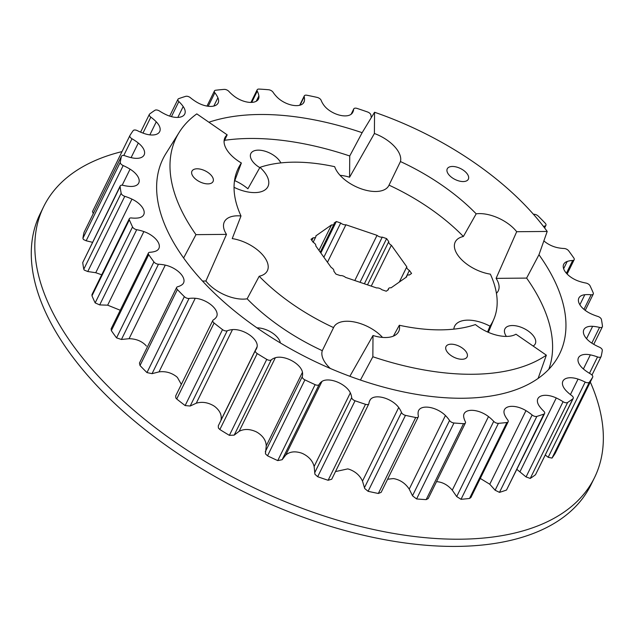 <?xml version="1.0" encoding="UTF-8"?>
<svg xmlns="http://www.w3.org/2000/svg" width="635" height="635" viewBox="0 0 635 635"><rect width="100%" height="100%" fill="white"/><g stroke="black" fill="none" stroke-linecap="round" stroke-linejoin="round"><path stroke-width="0.95" d="M247.142 298.807A30.083 15.629 26.2 0 1 205.907 281.019L226.489 234.371A30.083 15.629 -153.8 0 1 224.353 221.845A30.083 15.629 -153.8 0 1 240.998 215.971L232.227 238.593A30.083 15.629 26.2 0 1 264.541 257.254A30.083 15.629 26.2 0 1 267.351 270.756A30.083 15.629 26.2 0 1 259.199 276.257L247.142 298.807A148.249 77.018 26.2 0 0 322.286 350.679A30.083 15.629 26.2 0 0 325.525 363.125A30.083 15.629 26.2 0 0 330.303 368.459M393.382 336.129L399.32 325.263A30.083 15.629 -153.8 0 1 398.701 331.494A30.083 15.629 -153.8 0 1 373.007 335.51L349.861 376.293M496.427 293.314A30.083 15.629 26.2 0 0 498.229 290.894A30.083 15.629 26.2 0 0 496.094 278.368L526.621 278.09L538.964 254.746A220.996 114.808 -153.8 0 1 556.609 359.283A220.996 114.808 -153.8 0 1 538.107 378.428L546.346 355.171L515.969 334.2A30.083 15.629 -153.8 0 1 475.417 324.564A149.273 77.549 26.2 0 1 399.32 325.263M538.964 254.746L547.203 231.442L516.684 231.719A30.083 15.629 -153.8 0 0 476.186 213.82L463.383 236.482A30.083 15.629 26.2 0 0 455.239 241.983A30.083 15.629 26.2 0 0 458.041 255.484A30.083 15.629 26.2 0 0 490.355 274.145A146.725 76.224 26.2 0 1 493.951 318.937L488.347 332.335M516.684 231.719L496.094 278.368M208.899 122.23A220.996 114.808 -153.8 0 1 362.148 132.691L349.734 155.98L349.583 177.228L374.404 133.501A30.083 15.629 -153.8 0 1 397.058 149.614A30.083 15.629 -153.8 0 1 400.447 161.544L389.017 185.142A30.083 15.629 26.2 0 1 388.874 185.468A30.083 15.629 26.2 0 1 365.617 190.167A30.083 15.629 26.2 0 1 337.693 172.402A30.083 15.629 26.2 0 1 334.685 166.68A146.725 76.224 26.2 0 0 259.953 167.362L247.904 188.785A30.083 15.629 26.2 0 0 234.791 180.65M234.371 181.777L241.363 162.989A30.083 15.629 -153.8 0 1 227.743 151.162A30.083 15.629 -153.8 0 1 224.941 137.66A30.083 15.629 -153.8 0 1 227.179 134.842L196.802 113.879A218.448 113.49 -153.8 0 0 179.229 132.302L165.981 153.456A220.996 114.808 26.2 0 0 183.618 257.993L195.969 234.648L226.489 234.371M234.045 187.317A30.083 15.629 26.2 0 0 267.93 186.571A30.083 15.629 26.2 0 0 265.128 173.061A30.083 15.629 26.2 0 0 259.953 167.362M211.955 176.252A11.755 6.104 -153.8 0 1 213.05 181.531A11.755 6.104 -153.8 0 1 203.962 183.364A11.755 6.104 -153.8 0 1 193.056 176.427A11.755 6.104 -153.8 0 1 191.96 171.148A11.755 6.104 -153.8 0 1 201.041 169.315A11.755 6.104 -153.8 0 1 211.955 176.252M466.019 351.639A11.755 6.104 -153.8 0 1 467.114 356.91A11.755 6.104 -153.8 0 1 458.025 358.751A11.755 6.104 -153.8 0 1 447.119 351.814A11.755 6.104 -153.8 0 1 446.024 346.535A11.755 6.104 -153.8 0 1 455.104 344.702A11.755 6.104 -153.8 0 1 466.019 351.639M280.368 342.948A16.923 8.795 26.2 0 0 278.4 338.606A16.923 8.795 26.2 0 0 256.992 327.866M533.138 346.051A16.923 8.795 26.2 0 0 535.265 343.868A16.923 8.795 26.2 0 0 533.694 336.272A16.923 8.795 26.2 0 0 517.985 326.279A16.923 8.795 26.2 0 0 504.896 328.93A16.923 8.795 26.2 0 0 506.405 336.423M467.249 173.927A11.755 6.104 -153.8 0 1 468.344 179.197A11.755 6.104 -153.8 0 1 459.256 181.038A11.755 6.104 -153.8 0 1 448.35 174.093A11.755 6.104 -153.8 0 1 447.254 168.823A11.755 6.104 -153.8 0 1 456.335 166.981A11.755 6.104 -153.8 0 1 467.249 173.927M280.837 162.909A16.923 8.795 26.2 0 0 279.63 160.893A16.923 8.795 26.2 0 0 263.922 150.9A16.923 8.795 26.2 0 0 250.841 153.543A16.923 8.795 26.2 0 0 252.412 161.139A16.923 8.795 26.2 0 0 259.802 167.632M590.304 382.024A306.943 159.464 -153.8 0 1 594.495 477.663A306.943 159.464 -153.8 0 1 357.227 525.637A306.943 159.464 -153.8 0 1 72.311 344.4A306.943 159.464 -153.8 0 1 43.68 206.629A306.943 159.464 -153.8 0 1 122.007 151.598M543.862 240.895A16.923 8.795 26.2 0 0 557.316 247.618A29.52 15.335 26.2 0 0 564.134 248.499A3.762 1.953 -153.8 0 1 568.674 250.833A261.231 135.715 26.2 0 1 573.865 258.072A3.762 1.953 26.2 0 1 574.175 259.707A3.762 1.953 26.2 0 1 572.699 260.461A29.52 15.335 -153.8 0 0 567.222 261.453A16.923 8.795 -153.8 0 0 563.713 264.255A16.923 8.795 -153.8 0 0 565.293 271.851A16.923 8.795 -153.8 0 0 578.723 281.162A29.52 15.335 -153.8 0 0 585.883 283.043A3.762 1.953 26.2 0 1 590.05 285.806A261.231 135.715 26.2 0 1 593.233 292.91A3.762 1.953 26.2 0 1 593.273 294.045A3.762 1.953 26.2 0 1 591.145 294.775A29.52 15.335 -153.8 0 0 584.811 294.727A16.923 8.795 -153.8 0 0 578.874 298.037A16.923 8.795 -153.8 0 0 580.453 305.633A16.923 8.795 -153.8 0 0 590.629 313.619A29.52 15.335 -153.8 0 0 597.813 316.42A3.762 1.953 26.2 0 1 601.424 319.492A261.231 135.715 26.2 0 1 602.472 326.144A3.762 1.953 26.2 0 1 602.377 326.803A3.762 1.953 26.2 0 1 599.543 327.406A29.52 15.335 -153.8 0 0 592.638 326.319A16.923 8.795 -153.8 0 0 583.859 329.676A16.923 8.795 -153.8 0 0 585.438 337.272A16.923 8.795 -153.8 0 0 592.511 343.575A29.52 15.335 -153.8 0 0 599.408 347.178A3.762 1.953 26.2 0 1 602.305 350.417A261.231 135.715 26.2 0 1 601.17 356.33A3.762 1.953 26.2 0 1 601.091 356.552A3.762 1.953 26.2 0 1 597.535 356.933A29.52 15.335 -153.8 0 0 590.344 354.862A16.923 8.795 -153.8 0 0 578.461 357.783A16.923 8.795 -153.8 0 0 580.041 365.379A16.923 8.795 -153.8 0 0 584.295 369.721A29.52 15.335 -153.8 0 0 590.598 373.967A3.762 1.953 26.2 0 1 592.693 377.158A3.762 1.953 26.2 0 1 592.653 377.238A261.231 135.715 26.2 0 1 589.383 382.143A3.762 1.953 26.2 0 1 585.192 382.072A29.52 15.335 -153.8 0 0 578.048 379.095A16.923 8.795 -153.8 0 0 562.904 381.127A16.923 8.795 -153.8 0 0 564.483 388.723A16.923 8.795 -153.8 0 0 566.325 390.906A29.52 15.335 -153.8 0 0 571.762 395.613A3.762 1.953 26.2 0 1 573.214 398.383A3.762 1.953 26.2 0 1 572.889 398.772A261.231 135.715 26.2 0 1 567.626 402.471A3.762 1.953 -153.8 0 1 563.07 401.709A29.52 15.335 26.2 0 0 556.276 397.962A16.923 8.795 26.2 0 0 537.869 398.701A16.923 8.795 26.2 0 0 539.393 406.217A29.52 15.335 26.2 0 0 539.488 406.344A29.52 15.335 26.2 0 0 543.735 411.17A3.762 1.953 -153.8 0 1 544.624 413.472A3.762 1.953 -153.8 0 1 543.878 414.083A261.231 135.715 -153.8 0 1 536.853 416.401A3.762 1.953 -153.8 0 1 532.13 414.996A29.52 15.335 26.2 0 0 525.978 410.647A16.923 8.795 26.2 0 0 504.46 409.718A16.923 8.795 26.2 0 0 504.682 414.98A29.52 15.335 26.2 0 0 507.04 419.052A29.52 15.335 26.2 0 0 507.722 419.965A3.762 1.953 -153.8 0 1 508.167 421.775A3.762 1.953 -153.8 0 1 506.889 422.505A261.231 135.715 -153.8 0 1 498.404 423.347A3.762 1.953 -153.8 0 1 493.72 421.354A29.52 15.335 26.2 0 0 488.49 416.584A16.923 8.795 26.2 0 0 464.121 413.71A16.923 8.795 26.2 0 0 463.701 416.814A29.52 15.335 26.2 0 0 465.32 421.616A3.762 1.953 -153.8 0 1 465.431 422.91A3.762 1.953 -153.8 0 1 463.534 423.664A261.231 135.715 -153.8 0 1 453.969 422.989A3.762 1.953 -153.8 0 1 449.612 420.616A3.762 1.953 -153.8 0 1 449.532 420.497A29.52 15.335 26.2 0 0 445.437 415.52A16.923 8.795 26.2 0 0 430.054 407.487A16.923 8.795 26.2 0 0 418.632 410.504A16.923 8.795 26.2 0 0 418.251 411.631A29.52 15.335 26.2 0 0 418.37 416.036A3.762 1.953 -153.8 0 1 418.298 416.846A3.762 1.953 -153.8 0 1 415.711 417.505A261.231 135.715 -153.8 0 1 405.479 415.346A3.762 1.953 -153.8 0 1 401.82 413.083A3.762 1.953 -153.8 0 1 401.479 412.472A29.52 15.335 26.2 0 0 398.709 407.503A16.923 8.795 26.2 0 0 383.58 397.724A16.923 8.795 26.2 0 0 370.308 399.661A29.52 15.335 26.2 0 0 369.721 400.653A29.52 15.335 26.2 0 0 368.919 403.479A3.762 1.953 -153.8 0 1 368.824 403.844A3.762 1.953 -153.8 0 1 365.506 404.312A261.231 135.715 26.2 0 1 355.06 400.764A3.762 1.953 26.2 0 1 352.123 398.709A3.762 1.953 26.2 0 1 351.671 397.621A29.52 15.335 -153.8 0 0 350.345 392.882A16.923 8.795 -153.8 0 0 337.153 381.952A16.923 8.795 -153.8 0 0 321.969 381.429A29.52 15.335 -153.8 0 0 319.143 384.5A3.762 1.953 26.2 0 1 315.119 384.651A261.231 135.715 26.2 0 1 304.911 379.865A3.762 1.953 26.2 0 1 302.697 378.111A3.762 1.953 26.2 0 1 302.284 376.595A29.52 15.335 -153.8 0 0 302.458 372.293A16.923 8.795 -153.8 0 0 291.783 360.688A16.923 8.795 -153.8 0 0 275.344 357.735A29.52 15.335 -153.8 0 0 271.209 359.91A3.762 1.953 26.2 0 1 266.756 359.378A261.231 135.715 26.2 0 1 257.223 353.568A3.762 1.953 26.2 0 1 255.699 352.195A3.762 1.953 26.2 0 1 255.349 350.512A3.762 1.953 26.2 0 1 255.476 350.314A29.52 15.335 -153.8 0 0 256.437 348.805A29.52 15.335 -153.8 0 0 257.151 346.631A16.923 8.795 -153.8 0 0 249.452 334.867A16.923 8.795 -153.8 0 0 232.481 329.605A29.52 15.335 -153.8 0 0 227.203 330.803A3.762 1.953 26.2 0 1 222.52 329.613A261.231 135.715 26.2 0 1 214.09 323.024A3.762 1.953 26.2 0 1 213.185 322.096A3.762 1.953 26.2 0 1 212.836 320.405A3.762 1.953 26.2 0 1 213.289 319.937A29.52 15.335 -153.8 0 0 216.384 317.032A16.923 8.795 -153.8 0 0 216.654 316.563A16.923 8.795 -153.8 0 0 211.645 305.3A16.923 8.795 -153.8 0 0 195.247 298.283A29.52 15.335 -153.8 0 0 189.063 298.442A3.762 1.953 26.2 0 1 184.348 296.64A261.231 135.715 26.2 0 1 177.387 289.568A3.762 1.953 26.2 0 1 177.014 289.123A3.762 1.953 26.2 0 1 176.665 287.433A3.762 1.953 26.2 0 1 177.578 286.774A29.52 15.335 -153.8 0 0 181.959 284.782A16.923 8.795 -153.8 0 0 183.547 282.94A16.923 8.795 -153.8 0 0 165.275 265.12A29.52 15.335 -153.8 0 0 158.456 264.239A3.762 1.953 26.2 0 1 153.916 261.906A261.231 135.715 26.2 0 1 151.273 258.286A261.231 135.715 26.2 0 1 148.725 254.667A3.762 1.953 -153.8 0 1 148.407 253.032L111.141 328.771L111.347 330.621A261.231 135.715 26.2 0 0 113.895 334.248A261.231 135.715 26.2 0 0 116.538 337.868L121.444 339.463L129.064 338.709C135.787 338.796 141.28 340.916 145.542 345.083A16.923 8.795 -153.8 0 1 146.375 346.067A239.816 124.587 26.2 0 1 145.542 345.083M148.407 253.032A3.762 1.953 -153.8 0 1 149.892 252.278A29.52 15.335 26.2 0 0 155.369 251.285A16.923 8.795 26.2 0 0 158.877 248.483A16.923 8.795 26.2 0 0 143.867 231.577A29.52 15.335 26.2 0 0 136.708 229.695A3.762 1.953 -153.8 0 1 132.81 227.386A3.762 1.953 -153.8 0 1 132.54 226.933A261.231 135.715 -153.8 0 1 129.35 219.829A3.762 1.953 -153.8 0 1 129.318 218.694L91.996 294.545L91.972 295.791A261.231 135.715 26.2 0 0 95.163 302.895L99.695 304.911L107.656 305.173L120.253 310.253M129.318 218.694A3.762 1.953 -153.8 0 1 131.445 217.964A29.52 15.335 26.2 0 0 137.779 218.011A16.923 8.795 26.2 0 0 143.716 214.701A16.923 8.795 26.2 0 0 131.961 199.12A29.52 15.335 26.2 0 0 124.777 196.318A3.762 1.953 -153.8 0 1 121.595 194.183A3.762 1.953 -153.8 0 1 121.166 193.246A261.231 135.715 -153.8 0 1 120.118 186.595A3.762 1.953 -153.8 0 1 120.213 185.936L82.74 262.557A261.231 135.715 26.2 0 0 83.788 269.208L84.249 270.081L87.765 271.534L95.75 272.717L101.711 274.796M120.213 185.936A3.762 1.953 -153.8 0 1 123.039 185.333A29.52 15.335 26.2 0 0 129.953 186.42A16.923 8.795 26.2 0 0 138.724 183.063A16.923 8.795 26.2 0 0 130.072 169.164A29.52 15.335 26.2 0 0 123.182 165.56A3.762 1.953 -153.8 0 1 120.729 163.703A3.762 1.953 -153.8 0 1 120.285 162.322A261.231 135.715 -153.8 0 1 121.42 156.408A3.762 1.953 -153.8 0 1 121.499 156.186L84.042 232.37A261.231 135.715 26.2 0 0 82.907 238.276L83.423 239.514L86.169 240.776L92.472 242.308M129.857 135.66L92.519 211.534L129.889 135.58A3.762 1.953 -153.8 0 1 129.937 135.501A261.231 135.715 -153.8 0 1 133.207 130.588A3.762 1.953 -153.8 0 1 137.39 130.667A29.52 15.335 26.2 0 0 144.542 133.644A16.923 8.795 26.2 0 0 159.687 131.612A16.923 8.795 26.2 0 0 156.266 121.833A29.52 15.335 26.2 0 0 150.828 117.126A3.762 1.953 -153.8 0 1 149.725 116.046A3.762 1.953 -153.8 0 1 149.368 114.356A3.762 1.953 -153.8 0 1 149.701 113.967A261.231 135.715 -153.8 0 1 154.964 110.268A3.762 1.953 26.2 0 1 159.512 111.03A29.52 15.335 -153.8 0 0 166.314 114.776A16.923 8.795 -153.8 0 0 184.721 114.038A16.923 8.795 -153.8 0 0 183.19 106.521L177.824 117.419M92.559 211.463L92.988 212.979M594.495 477.663L590.947 484.87A306.943 159.464 -153.8 0 1 353.679 532.844A306.943 159.464 -153.8 0 1 68.763 351.607A306.943 159.464 -153.8 0 1 40.132 213.836L43.68 206.629M371.364 117.499A29.52 15.335 26.2 0 1 370.919 115.118A3.762 1.953 -153.8 0 0 367.53 111.974A261.231 135.715 26.2 0 0 357.084 108.426A3.762 1.953 26.2 0 0 353.766 108.895A3.762 1.953 26.2 0 0 353.663 109.26A29.52 15.335 -153.8 0 1 352.862 112.085A29.52 15.335 -153.8 0 1 352.282 113.078A16.923 8.795 -153.8 0 1 339.003 115.014A16.923 8.795 -153.8 0 1 323.882 105.235A29.52 15.335 -153.8 0 1 323.786 105.108A29.52 15.335 -153.8 0 1 321.112 100.266A3.762 1.953 26.2 0 0 317.111 97.393A261.231 135.715 26.2 0 0 306.88 95.234A3.762 1.953 26.2 0 0 304.292 95.893A3.762 1.953 26.2 0 0 304.221 96.703A29.52 15.335 -153.8 0 1 304.34 101.108A16.923 8.795 -153.8 0 1 303.959 102.235A16.923 8.795 -153.8 0 1 292.537 105.251A16.923 8.795 -153.8 0 1 277.154 97.218A29.52 15.335 -153.8 0 1 273.685 93.154A29.52 15.335 -153.8 0 1 273.058 92.242A3.762 1.953 26.2 0 0 268.621 89.749A261.231 135.715 26.2 0 0 259.056 89.075A3.762 1.953 26.2 0 0 257.151 89.821A3.762 1.953 26.2 0 0 257.27 91.122A29.52 15.335 -153.8 0 1 258.882 95.925A16.923 8.795 -153.8 0 1 258.461 99.028A16.923 8.795 -153.8 0 1 234.101 96.155A29.52 15.335 -153.8 0 1 228.862 91.384A3.762 1.953 26.2 0 0 224.179 89.392A261.231 135.715 26.2 0 0 215.702 90.234A3.762 1.953 26.2 0 0 214.424 90.964A3.762 1.953 26.2 0 0 214.773 92.654A3.762 1.953 26.2 0 0 214.86 92.773A29.52 15.335 -153.8 0 1 217.908 97.758A16.923 8.795 -153.8 0 1 218.13 103.021A16.923 8.795 -153.8 0 1 196.612 102.092A29.52 15.335 -153.8 0 1 190.452 97.742A3.762 1.953 26.2 0 0 185.737 96.337A261.231 135.715 26.2 0 0 178.713 98.655A3.762 1.953 26.2 0 0 177.967 99.266A3.762 1.953 26.2 0 0 178.316 100.949A3.762 1.953 26.2 0 0 178.856 101.568A29.52 15.335 -153.8 0 1 183.19 106.521M311.872 240.474L313.214 237.752L311.023 239.292L313.182 242.308A4.366 2.27 -153.8 0 1 315.778 245.928L331.224 267.502A4.366 2.27 -153.8 0 1 333.82 271.121L335.978 274.137L340.328 275.614A4.366 2.27 -153.8 0 1 345.551 277.392L376.666 287.965A4.366 2.27 -153.8 0 1 381.897 289.735L386.247 291.219L388.437 289.679A4.366 2.27 -153.8 0 1 388.501 288.671A4.366 2.27 -153.8 0 1 391.073 287.83L406.741 276.836A4.366 2.27 -153.8 0 1 406.805 275.82A4.366 2.27 -153.8 0 1 409.369 274.987L411.567 273.447L409.4 270.431A4.366 2.27 -153.8 0 1 407.273 268.629A4.366 2.27 -153.8 0 1 406.813 266.811L391.366 245.237A4.366 2.27 -153.8 0 1 389.239 243.435A4.366 2.27 -153.8 0 1 388.771 241.617L386.612 238.601L364.379 283.789M409.4 270.431L405.995 277.36M176.665 287.433L139.454 363.053L140.01 365.53A261.231 135.715 26.2 0 0 146.971 372.594L152.051 373.658L159.036 371.872C165.41 371.086 171.188 372.634 176.347 376.507A16.923 8.795 -153.8 0 1 177.411 377.444L181.34 384.421M212.836 320.405L175.697 395.883L175.839 397.994L176.713 398.986A261.231 135.715 26.2 0 0 185.142 405.567L190.19 406.027L196.271 403.201C202.049 401.518 207.859 402.392 213.709 405.805A16.923 8.795 -153.8 0 1 214.947 406.662C220.035 410.781 222.036 415.306 220.94 420.227L257.151 346.631M255.349 350.512L218.289 425.823L218.392 428.014L219.853 429.53A261.231 135.715 26.2 0 0 229.378 435.34L234.196 435.134L239.133 431.324C244.086 428.768 249.706 428.895 255.984 431.689A16.923 8.795 -153.8 0 1 257.342 432.419C263.088 436.062 266.057 440.547 266.248 445.881L265.446 453.819L267.533 455.819A261.231 135.715 26.2 0 0 277.749 460.605L282.13 459.716L285.758 455.025C289.695 451.644 294.886 450.985 301.331 453.033A16.923 8.795 -153.8 0 1 302.752 453.604C308.896 456.613 312.69 460.907 314.135 466.471L314.936 474.281L317.683 476.718A261.231 135.715 26.2 0 0 328.128 480.274L331.732 479.211L368.824 403.844M391.366 245.237L371.245 286.123M121.499 156.186A3.762 1.953 -153.8 0 1 125.055 155.805A29.52 15.335 26.2 0 0 132.247 157.877A16.923 8.795 26.2 0 0 144.129 154.956A16.923 8.795 26.2 0 0 138.295 143.018A29.52 15.335 26.2 0 0 131.993 138.771A3.762 1.953 -153.8 0 1 130.246 137.271A3.762 1.953 -153.8 0 1 129.889 135.58M335.407 471.599L347.758 468.9A16.923 8.795 -153.8 0 1 349.179 469.289C355.449 471.543 359.886 475.48 362.498 481.092L364.704 488.513L368.102 491.307A261.231 135.715 26.2 0 0 378.333 493.466L381.135 492.371L418.298 416.846M387.596 479.242L393.248 478.592A16.923 8.795 -153.8 0 1 394.605 478.79C400.725 480.195 405.598 483.632 409.226 489.117L412.575 495.871L416.592 498.943A261.231 135.715 26.2 0 0 426.156 499.618L428.196 498.578L465.431 422.91M533.456 214.305A29.52 15.335 26.2 0 0 533.519 214.297A3.762 1.953 -153.8 0 1 538.242 216.098A261.231 135.715 -153.8 0 1 545.195 223.171A3.762 1.953 -153.8 0 1 545.925 225.306A3.762 1.953 -153.8 0 1 545.013 225.965A29.52 15.335 26.2 0 0 543.481 226.457M437.047 481.687A239.816 124.587 26.2 0 1 436.515 481.687A16.923 8.795 -153.8 0 1 437.047 481.687C442.738 482.187 447.81 485.013 452.279 490.172L456.708 496.578L461.026 499.3A261.231 135.715 26.2 0 0 469.511 498.459L470.876 497.554L508.167 421.775M517.041 469.527L526.058 476.933L530.249 478.425A261.231 135.715 26.2 0 0 535.511 474.734L573.214 398.383M480.282 478.433L489.768 484.235L495.117 490.22L499.475 492.363A261.231 135.715 26.2 0 0 506.5 490.045L544.624 413.472M227.179 134.842L224.076 141.407M362.148 132.691L374.547 112.252L374.404 133.501M373.007 335.51L372.856 356.759A218.448 113.49 -153.8 0 0 546.346 355.171M183.618 257.993A220.996 114.808 -153.8 0 0 360.434 380.048L372.856 356.759M205.907 281.019L202.517 281.051M526.621 278.09A218.448 113.49 -153.8 0 1 548.807 369.284M349.583 177.228A30.083 15.629 26.2 0 0 340.066 175.323M224.592 140.311A218.448 113.49 -153.8 0 1 349.734 155.98M354.798 280.535L377.031 235.347L345.916 224.774L327.469 262.263M318.976 250.396L331.518 224.909L315.849 235.902A4.366 2.27 -153.8 0 1 315.785 236.918A4.366 2.27 -153.8 0 1 313.214 237.752M399.312 282.051L406.813 266.811M386.612 238.601L382.254 237.125L360.021 282.305M367.498 284.845L388.771 241.617M382.254 237.125A4.366 2.27 -153.8 0 1 377.031 235.347M545.33 455.049L548.18 457.287L552.005 458.105A261.231 135.715 26.2 0 0 555.276 453.2L592.693 377.158M323.858 257.215L340.693 223.004L336.344 221.52L320.85 253.008M336.344 221.52L334.145 223.06A4.366 2.27 -153.8 0 1 334.081 224.068A4.366 2.27 -153.8 0 1 331.518 224.909M345.916 224.774A4.366 2.27 -153.8 0 1 340.693 223.004M176.347 376.507A239.816 124.587 26.2 0 0 177.411 377.444M213.709 405.805A239.816 124.587 26.2 0 0 214.947 406.662M255.984 431.689A239.816 124.587 26.2 0 0 257.342 432.419M301.331 453.033A239.816 124.587 26.2 0 0 302.752 453.604M347.758 468.9A239.816 124.587 26.2 0 0 349.179 469.289M393.248 478.592A239.816 124.587 26.2 0 0 394.605 478.79M241.363 162.989A149.273 77.549 26.2 0 0 236.72 171.918A149.273 77.549 26.2 0 0 240.998 215.971M195.969 234.648A218.448 113.49 -153.8 0 1 179.229 132.302M374.547 112.252A218.448 113.49 -153.8 0 1 547.203 231.442M476.186 213.82A149.273 77.549 26.2 0 0 400.447 161.544M463.383 236.482A146.725 76.224 26.2 0 0 389.017 185.142M322.286 350.679L333.565 327.596A146.725 76.224 26.2 0 1 259.199 276.257M487.561 331.986L489.998 326.168A146.725 76.224 26.2 0 0 493.951 318.937M382.524 337.415A30.083 15.629 26.2 0 0 354.886 322.088A30.083 15.629 26.2 0 0 333.716 327.271A30.083 15.629 26.2 0 0 333.565 327.596M489.998 326.168A30.083 15.629 26.2 0 0 454.652 326.168A30.083 15.629 26.2 0 0 453.827 329.144M360.434 380.048A220.996 114.808 26.2 0 0 538.107 378.428M214.86 92.773L208.224 106.267M178.856 101.568L171.442 116.634M177.387 289.568L140.01 365.53M214.09 323.024L176.713 398.986M257.223 353.568L219.853 429.53M304.911 379.865L267.533 455.819M355.06 400.764L317.683 476.718M578.048 379.095L570.42 394.589M590.344 354.862L583.398 368.983M592.638 326.319L586.557 338.669M584.811 294.727L579.874 304.76M567.222 261.453L563.634 268.74M150.828 117.126L142.97 133.088M131.993 138.771L123.769 155.472M123.182 165.56L86.169 240.776M124.777 196.318L87.765 271.534M136.708 229.695L99.695 304.911M153.916 261.906L116.538 337.868M405.479 415.346L368.102 491.307M453.969 422.989L416.592 498.943M545.013 225.965L544.266 227.481M506.889 422.505L469.511 498.459M498.404 423.347L461.026 499.3M567.626 402.471L530.249 478.425M572.889 398.772L535.511 474.734M543.878 414.083L506.5 490.045M536.853 416.401L499.475 492.363M563.07 401.709L526.058 476.933M556.276 397.962L520.065 471.551M532.13 414.996L495.117 490.22M525.978 410.647L489.768 484.235M415.711 417.505L378.333 493.466M463.534 423.664L426.156 499.618M493.72 421.354L456.708 496.578M488.49 416.584L452.279 490.172M449.532 420.497L412.52 495.721M445.437 415.52L409.226 489.117M365.506 404.312L328.128 480.274M401.479 412.472L364.466 487.688M398.709 407.503L362.498 481.092M370.308 399.661L369.292 401.717M148.725 254.667L111.347 330.621M121.166 193.246L83.788 269.208M120.118 186.595L82.74 262.557M132.54 226.933L95.163 302.895M129.35 219.829L91.972 295.791M143.867 231.577L107.656 305.173M131.961 199.12L95.75 272.717M120.285 162.322L82.907 238.276M121.42 156.408L84.042 232.37M130.072 169.164L122.182 185.198M138.295 143.018L131.104 157.631M156.266 121.833L149.852 134.866M315.119 384.651L277.749 460.605M572.699 260.461L566.404 273.248M591.145 294.775L583.962 309.364M599.543 327.406L591.812 343.13M592.653 377.238L555.276 453.2M589.383 382.143L552.005 458.105M597.535 356.933L589.478 373.301M585.192 382.072L548.18 457.287M351.671 397.621L314.658 472.837M350.345 392.882L314.135 466.471M321.969 381.429L285.758 455.025M319.143 384.5L282.13 459.716M222.52 329.613L185.142 405.567M266.756 359.378L229.378 435.34M302.284 376.595L265.271 451.818M302.458 372.293L266.248 445.881M275.344 357.735L239.133 431.324M271.209 359.91L234.196 435.134M232.481 329.605L196.271 403.201M227.203 330.803L190.19 406.027M184.348 296.64L146.971 372.594M195.247 298.283L159.036 371.872M189.063 298.442L152.051 373.658M165.275 265.12L129.064 338.709M158.456 264.239L121.444 339.463M304.34 101.108L303.3 103.227M304.221 96.703L300.061 105.156M353.663 109.26L351.242 114.181M217.908 97.758L213.82 106.053M258.882 95.925L256.262 101.251M257.27 91.122L251.722 102.402M545.925 225.306L544.624 227.957M149.368 114.356L140.613 132.151M315.785 236.918L313.15 242.26M388.501 288.671L387.779 290.139M574.175 259.707L567.134 274.026M593.273 294.045L585.232 310.38M602.377 326.803L593.757 344.313M601.091 356.552L591.995 375.039M406.805 275.82L406.075 277.297M334.081 224.068L320.254 252.182M304.292 95.893L299.68 105.259M353.766 108.895L351.123 114.276M177.967 99.266L169.672 116.11M214.424 90.964L206.986 106.085M257.151 89.821L250.96 102.418"/></g></svg>
